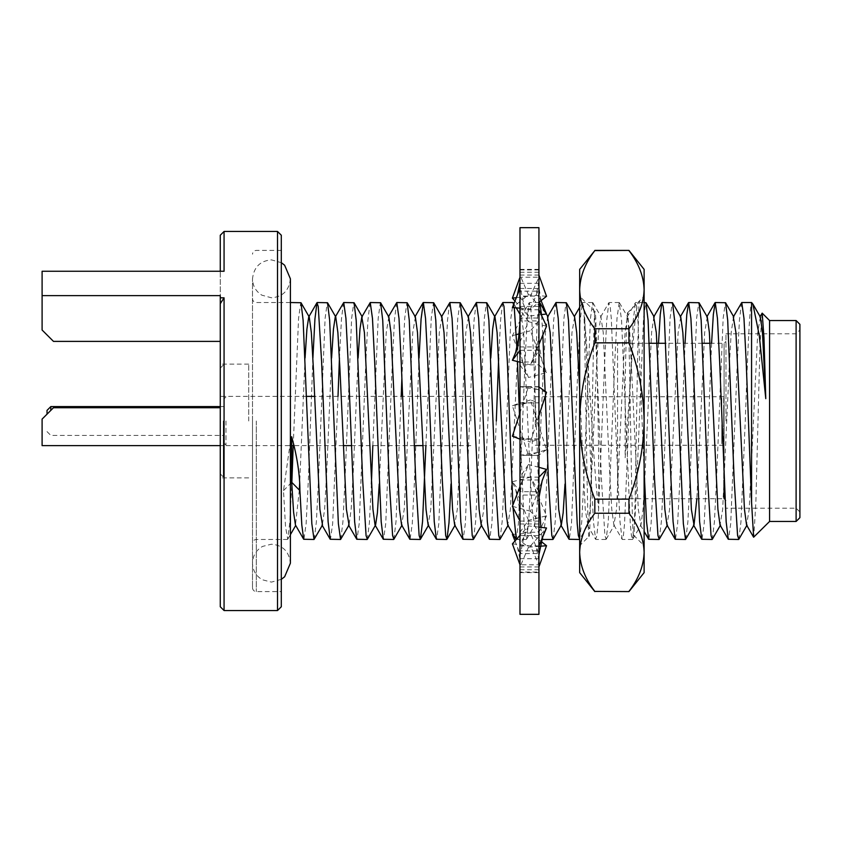 <?xml version="1.0" encoding="UTF-8"?>
<svg xmlns="http://www.w3.org/2000/svg" width="842" height="842" viewBox="0 0 842 842"><rect width="100%" height="100%" fill="white"/><g stroke="black" fill="none" stroke-linecap="round" stroke-linejoin="round"><path stroke-width="0.63" stroke-dasharray="4.21 3.16" d="M769.577 320.539L769.577 521.461M762.021 313.203L759.947 346.23L755.874 502.327L753.769 537.27M314.266 539.269L316.382 521.724L318.465 480.235L325.096 318.402L327.306 302.531M290.406 441.618L283.491 490.633L285.533 526.713L287.732 539.269L289.795 522.44L291.848 482.424M293.216 445.639L298.563 318.402L300.773 302.531M312.908 358.018L308.34 480.235L306.13 523.598L303.92 539.469M738.844 539.269L740.971 521.724L745.254 421C747.401 360.786 749.359 307.309 751.569 302.931L752.338 303.299M741.539 302.731L739.423 320.276L737.339 361.765L730.709 523.598L728.498 539.469M712.311 539.269L714.426 521.724L716.51 480.235L723.141 318.402L725.351 302.531M711.574 343.283L706.385 480.235L704.175 523.598L701.965 539.469M685.767 539.269L687.893 521.724L689.966 480.235L696.608 318.402L698.818 302.531M685.041 343.283L679.852 480.235L677.642 523.598L675.431 539.469M659.233 539.269L661.359 521.724L663.433 480.235L670.064 318.402L672.284 302.531M658.507 343.283L653.308 480.235L651.098 523.598L648.887 539.469M644.119 470.815L637.836 318.402L636.668 306.435L635.394 302.731L633.279 320.276L631.195 361.765L624.564 523.598L623.396 535.565L622.133 539.269L620.007 521.724L617.933 480.235L611.292 318.402L610.134 306.435L608.861 302.731L606.735 320.276L604.661 361.765L598.031 523.598L596.862 535.565L595.589 539.269L593.473 521.724L591.4 480.235L584.758 318.402L583.601 306.435L582.327 302.731L580.201 320.276L578.128 361.765L571.497 523.598L569.276 539.469M653.95 316.529L651.582 332.59L645.109 473.12L643.046 509.41L640.941 525.029L638.32 509.41L629.784 332.59L627.416 316.75L625.048 332.59L616.512 509.41L613.892 525.029L611.776 509.41L609.724 473.12L603.24 332.59L600.883 316.75L598.515 332.59L596.452 368.88L589.979 509.41L587.863 525.029L579.622 539.269L581.748 521.724L583.822 480.235L590.463 318.402L592.673 302.531L595.02 320.276L601.514 480.235L604.893 535.565L606.166 539.269L608.282 521.724L614.786 361.765L616.997 318.402L619.207 302.531L621.554 320.276L630.269 523.598L631.426 535.565L632.7 539.269L634.826 521.724L636.899 480.235L643.53 318.402L645.74 302.531M553.089 539.269L555.215 521.724L557.288 480.235L563.919 318.402L566.129 302.531M555.783 302.731L553.668 320.276L551.594 361.765L544.953 523.598L542.743 539.469M542.174 538.27L540.827 527.324M538.975 496.054L533.902 361.765L531.691 318.402L530.523 306.435L529.25 302.731L527.134 320.276L525.05 361.765L518.419 523.598L516.209 539.469M519.451 414.422L524.113 523.598L525.282 535.565L526.555 539.269L528.681 521.724L530.755 480.235L537.385 318.402L539.596 302.531M512.988 507.473L512.873 505.105M500.022 539.269L502.137 521.724L504.221 480.235L510.852 318.402L513.062 302.531M496.306 421L491.886 523.598L489.676 539.469M473.478 539.269L475.604 521.724L477.677 480.235L484.318 318.402L486.529 302.531M476.183 302.731L474.057 320.276L471.983 361.765L465.352 523.598L463.132 539.469M450.996 483.982L455.564 361.765L457.774 318.402L459.985 302.531M449.639 302.731L447.523 320.276L445.45 361.765L438.808 523.598L436.598 539.469M425.894 445.639L431.241 318.402L433.451 302.531M419.053 358.018L414.485 480.235L412.275 523.598L410.065 539.469M393.877 539.269L395.993 521.724L401.202 396.361M396.571 302.731L394.445 320.276L392.372 361.765L385.741 523.598L383.531 539.469M367.333 539.269L369.375 522.935L371.396 483.982M372.827 445.639L378.174 318.402L380.384 302.531M370.038 302.731L367.912 320.276L365.838 361.765L359.197 523.598L356.987 539.469M340.8 539.269L342.926 521.724L344.999 480.235L351.63 318.402L353.84 302.531M338.01 396.361L332.664 523.598L330.453 539.469M541.585 315.487L542.837 335.032M545.121 391.33L545.3 396.077M513.736 304.194L514.273 307.698M516.967 349.009L517.472 361.555M502.716 302.731L500.685 319.065L498.664 358.018M401.855 378.858L404.707 318.402L406.918 302.531M343.494 302.731L341.463 319.065L339.442 358.018M252.495 421L252.495 587.8L252.495 421M281.302 606.756L281.302 235.244M277.513 231.455L277.513 610.545M224.067 610.545L224.067 297.815L220.267 297.815L220.267 295.626L42.1 295.626L42.1 330.022L53.478 341.389L42.1 330.022L53.478 341.389L220.267 341.389L220.267 271.261L42.1 271.261L42.1 330.022L42.1 295.626M220.267 235.244L220.267 271.261L224.067 271.261L220.267 271.261L220.267 606.756M248.706 421L248.706 364.133L248.706 421M796.111 320.539L796.111 521.461M799.9 324.328L799.9 517.672M725.972 421L725.972 333.811L725.972 421M724.078 480.393L724.078 343.283L724.078 498.717L617.554 498.717L617.554 343.283L617.554 498.717M220.267 407.728L53.478 407.728L42.1 419.106L42.1 445.639L42.1 419.106L42.1 445.639L220.267 445.639L220.267 407.728L53.478 407.728L42.1 419.106L53.478 407.728L220.267 407.728L220.267 445.639L42.1 445.639L220.267 445.639L220.267 407.728L220.267 477.867L220.267 368.112L220.267 445.639L291.7 445.639M220.267 341.389L53.478 341.389L220.267 341.389L220.267 303.73M220.267 271.261L42.1 271.261L224.067 271.261L224.067 231.455M281.302 421L281.302 591.589L281.302 421M283.491 490.633L290.406 483.603M760.347 316.971L757.726 332.59L749.191 509.41L746.57 525.029M733.561 316.529L731.193 332.59L729.14 368.88L722.657 509.41L720.036 525.029M707.28 316.971L704.659 332.59L696.871 498.717M680.746 316.971L678.126 332.59L669.579 509.41L666.959 525.029M587.863 525.029L585.243 509.41L579.675 390.225M574.602 316.971L571.971 332.59L565.003 483.982M547.805 316.529L545.437 332.59L543.385 368.88L536.901 509.41L534.533 525.25L532.176 509.41L530.113 473.12L523.64 332.59L521.524 316.971L519.988 321.812M518.009 345.683L510.368 509.41L507.747 525.029M490.802 358.018L483.834 509.41L481.203 525.029M468.457 316.971L465.826 332.59L457.29 509.41L454.669 525.029M441.913 316.971L439.292 332.59L430.757 509.41L428.136 525.029M415.38 316.971L412.759 332.59L404.223 509.41L401.602 525.029M388.846 316.971L386.225 332.59L379.247 483.982M358.124 358.018L353.208 473.12L351.146 509.41L349.041 525.029M331.59 358.018L326.675 473.12L324.612 509.41L322.244 525.471M305.057 358.018L299.689 482.845M299.331 490.044L295.458 525.029M47.026 410.38L47.026 414.18M50.815 410.38L50.815 406.591M224.067 421L224.067 443.176L224.067 421M225.961 421L225.961 445.071L225.961 421M721.804 417.211C721.804 390.972 721.804 390.972 721.804 417.211C721.804 393.909 721.804 393.909 721.804 417.211M721.804 424.789C721.804 451.028 721.804 451.028 721.804 424.789C721.804 448.091 721.804 448.091 721.804 424.789M538.933 614.334L538.933 227.666M519.988 614.334L519.988 227.666M519.988 286.122L519.988 277.218L538.933 277.218L538.933 269.366L538.933 572.634L538.933 491.696L538.933 495.043L519.988 495.043L519.988 286.122L524.124 305.857L519.988 296.1L538.933 296.1L538.933 277.218L530.439 296.047L546.521 314.013M538.933 495.043L538.933 455.354L519.988 455.354M538.933 527.103L528.481 525.882L519.988 535.375M512.399 543.848L530.439 545.953L538.933 564.782L519.988 564.782L519.988 555.878L524.124 536.144L519.988 545.9L519.988 555.878M528.481 525.882L524.124 536.144M539.796 546.269L528.481 547.205L513.873 535.617M514.988 540.964L519.988 553.552L519.988 566.95L528.481 547.205M512.399 534.449L530.439 532.965L541.059 541.385M538.933 558.688L519.988 558.688L519.988 553.552L538.933 553.552L530.439 532.965M538.933 566.95L519.988 566.95L519.988 572.076L538.933 572.076M538.933 569.729L519.988 569.729L519.988 572.076M519.988 564.782L519.988 569.729M530.439 545.953L546.521 527.987M538.933 545.9L519.988 545.9L519.988 550.847L538.933 550.847M538.933 523.966L519.988 523.966L519.988 550.847M538.933 535.607L519.988 535.607L519.988 495.043M519.988 558.688L519.988 535.607M546.521 515.799L538.933 532.26L519.988 532.26L528.481 520.314L512.399 481.719L519.988 491.696L538.933 491.696L530.439 477.203L546.521 515.799L528.481 520.314M512.399 481.719L530.439 477.203M538.933 455.354L519.988 455.069L528.481 455.501L512.399 405.791L519.988 402.834L538.933 402.834L530.439 399.982L546.521 449.681L528.481 455.501M546.521 449.681L538.933 455.069L538.933 402.834L519.988 403.129M512.399 405.791L530.439 399.982M538.933 403.129L538.933 361.986L519.988 361.986M538.933 361.986L538.933 364.86L519.988 364.86L528.481 377.5L512.399 335.674L519.988 320.907L538.933 320.907L530.439 330.78L546.521 372.606L528.481 377.5M546.521 372.606L538.933 364.86L538.933 318.034L519.988 318.034M512.399 335.674L516.283 334.621M518.798 333.937L530.439 330.78M538.933 318.034L538.933 291.153L519.988 291.153M538.933 291.153L538.933 296.1L542.616 304.804M541.511 314.603L528.481 316.118L514.988 301.036M528.481 316.118L524.124 305.857M516.314 297.689L530.439 296.047M519.988 277.218L519.988 523.966M538.933 272.271L519.988 272.271M538.933 269.924L519.988 269.924M538.933 275.05L519.988 275.05L528.481 294.795L512.399 307.551M546.521 296.289L528.481 294.795M519.988 288.448L538.933 288.448L530.439 309.035L538.933 302.299M519.988 308.172L530.439 309.035M538.933 283.312L519.988 283.312M538.933 306.393L519.988 306.393M538.933 309.74L519.988 309.74L528.481 321.686L515.662 352.451M546.521 326.201L528.481 321.686M519.988 350.304L538.933 350.304L530.439 364.797L538.933 344.399M519.988 362.176L530.439 364.797M538.933 346.957L519.988 346.957M538.933 386.646L519.988 386.646M538.933 386.931L519.988 386.931L528.481 386.499L519.988 412.769M546.521 392.319L528.481 386.499M512.399 436.209L529.639 439.166L538.933 439.166L530.439 442.018L538.933 415.748M513.936 436.703L530.439 442.018M529.639 439.166L519.988 439.166M538.933 438.871L519.988 438.871M538.933 480.014L519.988 480.014M538.933 477.14L519.988 477.14L528.481 464.5L519.988 486.602M538.933 467.331L528.481 464.5M519.988 521.093L538.933 521.093L530.439 511.22L542.143 480.793M512.399 506.326L530.439 511.22M639.52 300.878L639.752 301.51L638.857 301.541C634.563 302.531 629.932 389.099 625.164 457.806L625.164 384.194C625.964 339.779 626.743 316.013 627.5 312.898C629.553 304.793 631.553 541.006 633.51 535.112C635.563 543.395 637.562 294.689 639.52 300.878L644.119 296.279L644.119 545.721L644.119 296.279M633.51 535.112L644.119 545.721M627.5 312.898L638.857 301.541M628.953 591.589L628.953 591.4C638.646 578.78 643.698 565.761 644.119 552.32L644.119 572.634M579.675 269.366L579.675 289.68C580.096 303.173 585.148 316.203 594.831 328.759L594.831 342.852C585.148 367.954 580.096 394.003 579.675 421L579.675 572.634M594.831 250.411L594.831 250.6C585.148 263.22 580.085 276.239 579.675 289.68L579.675 421C580.054 447.776 585.116 473.825 594.831 499.148L594.831 513.241L628.953 513.241L628.953 499.148L594.831 499.148M589.074 536.312C587.358 544.374 585.674 366.733 584.032 315.413C588.569 354.471 593.368 469.078 598.62 508.305L598.62 451.123C597.462 385.678 596.241 310.224 595.083 311.698C593.021 303.667 591.031 542.29 589.074 536.312L579.675 545.721L579.675 296.279L579.675 545.721M595.083 311.698L579.675 296.279M628.953 591.4L594.831 591.589M594.831 513.241C585.148 525.861 580.085 538.88 579.675 552.32C580.096 565.813 585.148 578.843 594.831 591.4M628.953 250.411L594.831 250.6M644.119 269.366L644.119 289.68C643.698 276.187 638.636 263.157 628.953 250.6M628.953 499.148C638.678 473.825 643.73 447.776 644.119 421L644.119 552.32C643.698 538.827 638.636 525.797 628.953 513.241M594.831 342.852L628.953 342.852C638.636 367.954 643.688 394.003 644.119 421L644.119 289.68C643.698 303.12 638.646 316.139 628.953 328.759L594.831 328.759M628.953 328.759L628.953 342.852M470.846 421L470.846 396.361L470.846 421M223.309 421L223.309 476.919L223.309 421M535.291 425.01L535.291 396.74L535.291 425.01M723.699 425.01L723.699 396.74L723.699 425.01M723.699 408.149L723.699 497.643L723.699 408.149M256.284 421L256.284 591.589L256.284 421M287.501 539.469L256.284 539.469C254 539.669 252.737 540.932 252.495 543.258M632.479 539.469L622.354 539.469M605.935 539.469L595.82 539.469M526.334 539.469L516.325 539.469M644.119 302.531L635.626 302.531M619.207 302.531L609.082 302.531M592.673 302.531L582.548 302.531M538.933 302.531L529.481 302.531M290.406 302.531L256.284 302.531C254 302.331 252.737 301.068 252.495 298.742M281.302 250.411L256.284 250.411C254 250.611 252.737 251.874 252.495 254.2M248.706 364.133L220.267 364.133M725.972 333.811L796.111 333.811L799.9 330.022M710.143 343.283L724.078 343.283L725.972 341.389M702.47 343.283L665.812 343.283M649.393 343.283L617.554 343.283M724.078 498.717L725.972 500.611M799.9 511.978L796.111 508.189L725.972 508.189M248.706 477.867L220.267 477.867M252.495 587.8C252.737 590.126 254 591.389 256.284 591.589L281.302 591.589M632.7 539.269L640.941 525.029M619.428 302.731L627.669 316.971M606.166 539.269L614.407 525.029M592.894 302.731L601.135 316.971M526.555 539.269L534.796 525.029M513.894 303.783L516.251 307.867M519.988 314.308L521.524 316.971M287.732 539.269L290.406 534.638M640.425 525.029L644.119 531.397M627.153 316.971L635.394 302.731M613.892 525.029L622.133 539.269M600.62 316.971L608.861 302.731M587.358 525.029L595.589 539.269M579.675 307.319L582.327 302.731M534.281 525.029L542.522 539.269M521.009 316.971L529.25 302.731M47.026 431.62L50.815 435.409L224.067 435.409M224.067 443.176L225.961 445.071M224.067 398.824L225.961 396.929M224.067 406.591L220.267 406.591M517.514 547.332L519.988 559.867M538.933 560.635L536.059 546.584M538.933 572.634L519.988 572.634M515.662 489.549L519.988 510.82M532.786 482.824C536.87 492.612 538.922 502.716 538.933 513.136M520.524 430.915L519.988 427.462M537.849 452.48L521.398 455.069M537.649 422.263L538.933 430.441M513.936 405.297L529.639 402.834M525.019 368.491C521.672 359.808 519.988 350.851 519.988 341.631M542.143 361.207L538.933 344.136M541.059 300.615L538.933 287.196M538.933 269.366L519.988 269.366M538.933 281.365L536.059 295.416M532.786 359.176C536.87 349.388 538.922 339.284 538.933 328.864M520.524 411.085L519.988 414.538M537.849 389.52L521.398 386.931M537.649 419.737L538.933 411.559M525.019 473.509C521.672 482.192 519.988 491.149 519.988 500.369M281.302 579.349L271.45 582.117L262.315 579.77C256.021 576.012 252.747 570.476 252.495 563.161C252.768 555.709 256.126 550.131 262.578 546.405L271.45 544.206C282.754 545.121 289.069 551.436 290.406 563.161L290.406 278.839C289.069 290.564 282.754 296.879 271.45 297.794L261.799 295.153C255.821 291.353 252.726 285.922 252.495 278.839C253.831 267.114 260.146 260.799 271.45 259.883L281.302 262.651M252.495 508.6L252.495 278.839L252.495 508.6M470.846 396.361L314.571 396.361M306.488 396.361L220.267 396.361M220.267 473.888L223.309 476.919M220.267 368.112L223.309 365.081M470.846 445.639L422.8 445.639M414.475 445.639L351.272 445.639M343.199 445.639L293.995 445.639M723.699 396.74L535.291 396.74M723.699 445.26L535.291 445.26"/><path stroke-width="1.26" d="M796.111 521.461L796.111 320.539L799.9 324.328L799.9 517.672L796.111 521.461L769.577 521.461L769.577 320.539L762.178 313.14M751.569 502.516L751.569 302.531L741.77 302.531L733.298 316.971L735.929 332.59L744.465 509.41L746.57 525.029L753.622 537.207L751.569 502.516L746.191 361.765L743.981 318.402L741.77 302.531M769.577 521.461L753.622 537.207M307.404 421L311.824 523.598L314.034 539.469L322.507 525.029L319.886 509.41L313.403 368.88L311.34 332.59L309.235 316.971L300.994 302.731L303.12 320.276L307.404 421M291.848 482.424L293.216 445.639M314.034 539.469L303.699 539.269L301.815 525.029L299.91 490.633C299.857 474.456 297.121 456.501 291.7 436.756L290.406 441.618M738.623 539.469L728.277 539.269L726.151 521.724L719.657 361.765L717.447 318.402L715.226 302.531L725.572 302.731L727.698 320.276L734.192 480.235L737.571 535.565L738.844 539.269L747.086 525.029M712.079 539.469L701.733 539.269L699.618 521.724L693.113 361.765L690.903 318.402L688.693 302.531L699.039 302.731L701.165 320.276L707.659 480.235L711.037 535.565L712.311 539.269L720.552 525.029M678.915 421L683.336 523.598L685.546 539.469L694.008 525.029L691.387 509.41L684.914 368.88L682.851 332.59L680.746 316.971L672.505 302.731L674.631 320.276L678.915 421M685.546 539.469L675.2 539.269L673.084 521.724L671 480.235L664.37 318.402L663.201 306.435L661.938 302.731L660.254 314.519L658.507 343.283M644.119 302.531L645.972 302.731L648.087 320.276L654.592 480.235L657.96 535.565L659.233 539.269L667.474 525.029M659.012 539.469L648.666 539.269L646.54 521.724L644.119 470.815M579.401 539.469L569.055 539.269L566.929 521.724L560.435 361.765L558.225 318.402L556.015 302.531L566.361 302.731L568.476 320.276L577.191 523.598L578.359 535.565L579.675 539.196M545.3 396.077L548.447 480.235L551.815 535.565L553.089 539.269L561.33 525.029L558.709 509.41L550.173 332.59L547.553 316.971L556.015 302.531M552.868 539.469L542.743 539.469L542.174 538.27M540.827 527.324L538.975 496.054M516.325 539.469L512.988 507.473M512.873 505.105L507.368 361.765L503.99 306.435L502.716 302.731L494.475 316.971L492.654 329.148L490.802 358.018M499.79 539.469L489.444 539.269L487.329 521.724L480.824 361.765L478.614 318.402L476.404 302.531L486.75 302.731L488.876 320.276L495.37 480.235L498.748 535.565L500.022 539.269L508.263 525.029M473.257 539.469L462.911 539.269L460.784 521.724L454.291 361.765L452.08 318.402L449.87 302.531L460.216 302.731L462.332 320.276L468.836 480.235L472.215 535.565L473.478 539.269L481.719 525.029M446.723 539.469L436.377 539.269L434.251 521.724L427.757 361.765L425.547 318.402L423.337 302.531L433.683 302.731L435.798 320.276L442.303 480.235L445.671 535.565L446.944 539.269L448.986 522.935L450.996 483.982M420.19 539.469L409.843 539.269L407.717 521.724L401.213 361.765L399.003 318.402L396.793 302.531L407.139 302.731L409.265 320.276L415.759 480.235L419.137 535.565L420.411 539.269L422.537 521.724L425.894 445.639M393.646 539.469L383.299 539.269L381.184 521.724L374.679 361.765L372.469 318.402L370.259 302.531L380.605 302.731L382.731 320.276L389.225 480.235L392.604 535.565L393.877 539.269L402.108 525.029M367.112 539.469L356.766 539.269L354.64 521.724L348.146 361.765L345.936 318.402L343.725 302.531L354.072 302.731L356.187 320.276L362.692 480.235L366.07 535.565L367.333 539.269L375.574 525.029L377.395 512.852L379.247 483.982M371.396 483.982L372.827 445.639M333.937 421L338.368 523.598L340.578 539.469L349.041 525.029L346.42 509.41L339.936 368.88L337.884 332.59L335.769 316.971L327.527 302.731L329.654 320.276L333.937 421M340.578 539.469L330.232 539.269L328.106 521.724L321.612 361.765L318.234 306.435L316.96 302.731L314.929 319.065L312.908 358.018M715.226 302.531L713.332 314.519L711.574 343.283M688.693 302.531L686.788 314.519L685.041 343.283M662.159 302.531L672.505 302.731M538.933 302.531L539.827 302.731L541.585 315.487M542.837 335.032L545.121 391.33M502.937 302.531L513.062 302.531L513.736 304.194M514.273 307.698L516.967 349.009M517.472 361.555L519.451 414.422M498.664 358.018L496.306 421M476.404 302.531L467.942 316.971M449.87 302.531L441.408 316.971M423.337 302.531L421.074 319.065L419.053 358.018M401.202 396.361L401.855 378.858M396.793 302.531L388.33 316.971M370.259 302.531L361.797 316.971L359.976 329.148L358.124 358.018M343.725 302.531L335.263 316.971L333.443 329.148L331.59 358.018M339.442 358.018L338.01 396.361M317.181 302.531L327.527 302.731M277.513 231.455L281.302 235.244L281.302 606.756L277.513 610.545L277.513 231.455L224.067 231.455L224.067 271.261L42.1 271.261L42.1 330.022L53.478 341.389L220.267 341.389M224.067 610.545L220.267 606.756L220.267 303.73L224.067 297.815L224.067 610.545L277.513 610.545M724.078 498.717L724.078 480.393M42.1 295.626L220.267 295.626L220.267 297.815L224.067 297.815L220.267 303.73L220.267 297.815L220.267 303.73M220.267 271.261L220.267 235.244L224.067 231.455M220.267 445.639L42.1 445.639L42.1 419.106L53.478 407.728L220.267 407.728M290.406 302.531L300.994 302.731M290.406 483.603L291.7 482.277L299.91 490.633M291.7 436.756L291.7 482.277L293.595 512.325L295.458 525.029L303.699 539.269M751.569 302.531L752.885 304.046L759.263 335.39L765.778 398.666L762.463 332.59L760.347 316.971L752.874 304.046M728.277 539.269L720.036 525.029L717.921 509.41L709.385 332.59L707.28 316.971L699.039 302.731M696.871 498.717L694.008 525.029M675.2 539.269L666.959 525.029L664.854 509.41L656.318 332.59L653.697 316.971L661.938 302.731M579.675 390.225L576.707 332.59L574.602 316.971L566.361 302.731M565.003 483.982L563.151 512.852L561.33 525.029M519.988 321.812L518.009 345.683M515.988 539.269L507.747 525.029L505.632 509.41L497.096 332.59L494.991 316.971L486.75 302.731M489.444 539.269L481.203 525.029L479.098 509.41L470.562 332.59L468.457 316.971L460.216 302.731M462.911 539.269L454.669 525.029L452.564 509.41L444.029 332.59L441.913 316.971L433.683 302.731M436.377 539.269L428.136 525.029L426.031 509.41L417.495 332.59L415.38 316.971L407.139 302.731M409.843 539.269L401.602 525.029L399.487 509.41L390.951 332.59L388.846 316.971L380.605 302.731M383.299 539.269L375.058 525.029L372.953 509.41L364.418 332.59L361.797 316.971M316.96 302.731L308.719 316.971L306.909 329.148L305.057 358.018M299.689 482.845L299.331 490.044M765.778 398.666L763.989 337.979L762.178 313.15L759.842 316.971M220.267 406.591L50.815 406.591L50.815 410.38M47.026 414.18L47.026 410.38L50.815 406.591M538.933 351.198L538.933 614.334L519.988 614.334L519.988 227.666L538.933 227.666L538.933 351.198M519.988 535.375L512.399 543.848L519.988 564.782M513.873 535.617L512.399 534.449L514.988 540.964M512.399 534.449L513.167 534.386M541.059 541.385L546.521 545.711L538.933 566.95M546.521 545.711L539.796 546.269M538.933 527.103L546.521 527.987L538.933 545.9M516.283 334.621L518.798 333.937M514.988 301.036L512.399 298.152L519.988 277.218M546.048 313.487L546.521 314.013L541.511 314.603M546.521 314.013L541.059 300.615M512.399 298.152L516.314 297.689M519.988 308.172L512.399 307.551L519.988 288.448M538.933 302.299L546.521 296.289L538.933 275.05M519.988 331.18L515.662 352.451L512.399 360.281L519.988 350.304M538.933 344.399L546.521 326.201L538.933 309.74M512.399 360.281L519.988 362.176M519.988 412.769L512.399 436.209L519.988 439.166M538.933 415.748L546.521 392.319L538.933 386.931M519.988 486.602L512.399 506.326L519.988 521.093M538.933 497.864L542.143 480.793L546.521 469.394L538.933 467.331M546.521 469.394L538.933 477.14M594.831 591.4C585.148 578.78 580.085 565.761 579.675 552.32C580.096 538.827 585.148 525.797 594.831 513.241L628.953 513.241C638.646 525.861 643.698 538.88 644.119 552.32L644.119 572.634L628.953 591.589L594.831 591.4L628.953 591.589M579.675 269.366L594.831 250.6C585.148 263.157 580.096 276.187 579.675 289.68L579.675 269.366M628.953 342.852L594.831 342.852L594.831 328.759L628.953 328.759L628.953 342.852C638.636 367.954 643.688 394.003 644.119 421L644.119 269.366L628.953 250.411L594.831 250.411M594.831 328.759C585.148 316.139 580.085 303.12 579.675 289.68L579.675 421C580.096 394.003 585.148 367.954 594.831 342.852M628.953 513.241L628.953 499.148L594.831 499.148C585.116 473.825 580.054 447.776 579.675 421L579.675 572.634L594.831 591.589M594.831 513.241L594.831 499.148M628.953 250.411L594.831 250.6M628.953 250.6C638.646 263.22 643.698 276.239 644.119 289.68C643.698 303.173 638.636 316.203 628.953 328.759M628.953 591.4C638.636 578.843 643.698 565.813 644.119 552.32L644.119 421C643.73 447.776 638.678 473.825 628.953 499.148M710.143 343.283L702.47 343.283M665.812 343.283L649.393 343.283M796.111 320.539L769.577 320.539M725.572 302.731L733.814 316.971M645.972 302.731L654.202 316.971M539.827 302.731L548.058 316.971M513.283 302.731L513.894 303.783M516.251 307.867L519.988 314.308M446.944 539.269L455.185 525.029M420.411 539.269L428.652 525.029M354.072 302.731L362.313 316.971M290.406 534.638L295.71 525.471M706.764 316.971L715.005 302.731M693.503 525.029L701.733 539.269M680.231 316.971L688.472 302.731M644.119 531.397L648.666 539.269M574.339 316.529L579.675 307.319M560.814 525.029L569.055 539.269M542.08 538.512L542.522 539.269M414.864 316.971L423.105 302.731M348.525 525.029L356.766 539.269M321.991 525.029L330.232 539.269M542.616 537.196L538.933 554.804M517.514 294.668L519.988 282.133M281.302 262.651L284.638 265.23L290.406 278.839L290.406 563.161L284.638 576.77L281.302 579.349M314.571 396.361L306.488 396.361M422.8 445.639L414.475 445.639M351.272 445.639L343.199 445.639M293.995 445.639L291.7 445.639"/></g></svg>
